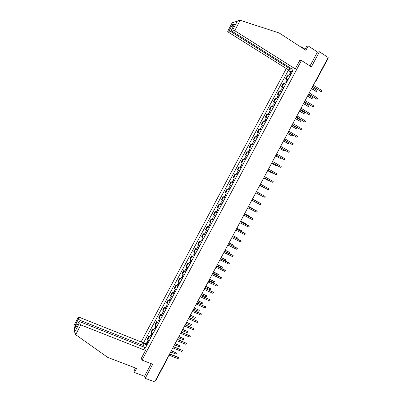 <?xml version="1.0" encoding="UTF-8"?>
<svg xmlns="http://www.w3.org/2000/svg" width="402" height="402" viewBox="0 0 402 402"><rect width="100%" height="100%" fill="white"/><g stroke="black" fill="none" stroke-linecap="round" stroke-linejoin="round"><path stroke-width="0.6" d="M286.284 68.521L141.112 341.936M135.564 368.016L133.997 370.966L134.469 372.483L144.509 376.277L145.207 378.332L154.669 381.9L328.168 57.486L319.444 51.783L317.459 51.999L310.012 65.968M145.207 378.332L152.725 364.252L142.027 360.102L301.455 60.496L311.399 66.858L319.444 51.783M167.262 359.071L156.011 380.101L155.574 380.207M327.489 58.762L327.69 59.124L315.671 81.591M289.832 76.31L287.274 75.717L285.556 78.953L288.103 79.561M286.606 79.606L285.556 78.953M285.742 83.998L283.209 83.365L281.49 86.596L284.013 87.249M282.546 87.244L281.49 86.596M281.661 91.676L279.154 91.003L277.435 94.229L279.933 94.922M278.496 94.867L277.435 94.229M277.586 99.339L275.099 98.626L273.39 101.847L275.862 102.58M274.445 102.48L273.39 101.847M273.516 106.992L271.054 106.234L269.345 109.45L271.797 110.228M270.41 110.078L269.345 109.45M269.451 114.635L267.018 113.831L265.31 117.042L267.737 117.861M266.375 117.665L265.31 117.042M265.395 122.258L262.988 121.419L261.285 124.62L263.682 125.484M262.35 125.238L261.285 124.62M261.345 129.876L258.963 128.992L257.26 132.188L259.637 133.092M258.33 132.801L257.26 132.188M257.305 137.479L254.943 136.549L253.245 139.745L255.597 140.69M254.315 140.348L253.245 139.745M253.27 145.067L250.933 144.097L249.235 147.288L251.562 148.273M250.31 147.886L249.235 147.288M249.24 152.644L246.928 151.634L245.235 154.82L247.537 155.845M246.31 155.413L245.235 154.82M245.215 160.207L242.929 159.157L241.24 162.338L243.517 163.408M242.316 162.926L241.24 162.338M241.2 167.76L238.939 166.669L237.25 169.845L239.502 170.95M239.476 171.001L237.25 169.845M237.19 175.302L234.949 174.166L233.266 177.337L235.497 178.488M233.984 181L234.411 180.186L234.039 179.985L234.557 180.257L233.416 179.659L234.336 177.93L235.477 178.518L233.266 177.337M230.974 181.654L233.19 182.825L230.974 181.654L229.291 184.819L231.492 186.015M229.19 190.342L226.999 189.131L225.321 192.287L226.818 193.151M228.266 189.789L226.999 189.131M225.2 197.849L223.035 196.593L221.356 199.744L223.517 201.015M225.231 197.789L223.035 196.593M221.216 205.337L219.075 204.04L217.402 207.191L219.532 208.502M220.16 204.598L219.075 204.04M217.241 212.814L215.12 211.482L213.452 214.623L215.557 215.974M216.211 212.03L215.12 211.482M213.271 220.281L211.176 218.904L209.507 222.045L211.593 223.437M212.266 219.447L211.176 218.904M209.306 227.738L207.236 226.321L205.568 229.452L207.633 230.889M208.326 226.859L207.236 226.321M205.347 235.18L203.301 233.723L201.638 236.848L203.678 238.326M204.392 234.255L203.301 233.723M201.397 242.607L199.372 241.115L197.714 244.235L199.729 245.748M200.467 241.637L199.372 241.115M197.452 250.024L195.452 248.491L193.794 251.607L195.784 253.159M196.548 249.009L195.452 248.491M193.513 257.431L191.538 255.858L189.88 258.968L191.849 260.561M192.638 256.37L191.538 255.858M189.583 264.828L187.628 263.209L185.975 266.32L187.92 267.948M188.729 263.722L187.628 263.209M185.659 272.209L183.724 270.551L182.076 273.656L184 275.325M184.83 271.059L183.724 270.551M181.739 279.576L179.83 277.882L178.181 280.983L180.081 282.691M180.935 278.38L179.83 277.882M177.825 286.938L175.94 285.204L174.297 288.294L176.171 290.043M177.046 285.696L175.94 285.204M173.92 294.279L172.056 292.51L170.413 295.596L172.267 297.385M173.167 292.998L172.056 292.51M170.021 301.616L168.177 299.807L166.539 302.887L168.373 304.716M169.292 300.284L168.177 299.807M166.126 308.937L164.307 307.088L162.674 310.168L164.478 312.032M165.423 307.565L164.307 307.088M162.237 316.248L160.443 314.359L158.81 317.434L160.594 319.339M161.559 314.831L160.443 314.359M158.358 323.545L156.584 321.62L154.956 324.69L156.715 326.63M157.7 322.087L156.584 321.62M154.484 330.836L152.73 328.871L151.102 331.931L152.845 333.911M153.85 329.328L152.73 328.871M150.614 338.107L148.886 336.107L147.263 339.167L148.976 341.182M150.006 336.559L148.886 336.107M293.204 68.988L292.54 70.239L292.842 70.646M145.825 347.112L145.288 347.177L145.499 347.73L293.073 70.214L292.54 70.239M145.288 347.177L144.66 348.353M143.182 344.449L143.8 343.288L146.705 345.454M292.224 71.807L288.264 70.45L143.594 342.755L143.8 343.288M288.782 70.425L289.435 69.189M141.338 358.157L142.027 360.102M299.59 60.652L301.455 60.496M290.671 71.958L288.264 70.45M146.167 343.78L143.594 342.755M321.092 91.55L312.666 86.475M312.741 86.329L320.997 91.505C321.726 91.596 321.972 91.259 321.731 90.495L313.349 85.199M291.038 74.038L290.46 73.883L290.772 74.204L290.485 74.214L289.832 73.546L290.752 71.807M291.108 73.903L289.832 73.546M292.053 72.129L290.772 71.772M290.52 74.671L290.892 73.973M311.58 88.51L316.118 91.344C316.836 91.435 317.077 91.103 316.841 90.349L312.173 87.395M290.666 74.742L289.37 74.41M316.213 91.39L311.505 88.646M290.294 74.566L290.485 74.214M316.987 99.178L308.56 94.148M308.635 94.013L316.902 99.138C317.62 99.234 317.871 98.902 317.655 98.148L309.238 92.882M312.887 106.796L304.465 101.806M304.53 101.686L312.821 106.761C313.525 106.857 313.776 106.535 313.58 105.786L305.138 100.555M233.894 22.251L232.281 22.577L227.693 31.361L228.658 32.356L287.52 69.295L290.51 69.134L231.024 31.718L229.065 30.959L227.753 31.326M236.451 21.442L236.522 21.04L237.386 21.09M304.872 49.652L305.088 49.245L301.44 46.878L301.224 47.285M301.44 46.878L300.741 46.974M295.214 68.883L234.738 30.713L232.738 29.944L231.306 30.356L232.281 31.376L292.103 69.049L295.214 68.883L299.681 60.642M232.738 29.944L237.326 21.16L239.783 20.16L279.134 32.954L305.872 50.3L308.188 45.949L306.761 46.145L304.887 49.662M308.188 45.949L317.459 51.999M290.942 68.32L290.51 69.134M234.311 24.607L231.371 30.321M229.065 30.959L232.306 24.758L233.15 26.823M75.682 334.675L74.832 331.846L79.134 323.625L80.787 324.916L75.682 334.675L107.761 357.418L136.63 368.423L134.469 372.483M142.991 346.72L143.604 345.564L142.434 342.459L79.651 317.419L78.239 317.359L78.47 319.077L80.093 320.334L79.405 321.65M143.604 345.564L80.093 320.334M141.363 358.222L145.449 350.433L144.228 347.212L80.33 321.886L78.892 321.841L79.134 323.625M145.449 350.433L80.787 324.916M144.509 376.277L151.227 363.669M77.45 324.595L75.43 324.896L78.47 319.077M78.887 321.937L76.084 327.203M78.234 317.454L73.903 325.65L73.983 326.329M286.963 81.706L286.385 81.541L286.701 81.852L286.42 81.852L285.757 81.204L286.681 79.47M287.028 81.581L285.757 81.204M287.968 79.812L286.696 79.435M286.44 82.35L286.817 81.641M307.555 96.033L312.103 98.842C312.806 98.937 313.052 98.611 312.836 97.872L308.148 94.927M286.581 82.42L285.299 82.068M312.188 98.887L307.485 96.163M286.214 82.244L286.42 81.852M282.892 89.365L282.32 89.189L282.641 89.495L282.365 89.485L281.691 88.852L282.616 87.118M282.953 89.249L281.691 88.852M283.892 87.48L282.631 87.088M282.365 90.013L282.747 89.294M303.535 103.55L308.093 106.329C308.786 106.429 309.032 106.113 308.842 105.374L304.128 102.44M282.505 90.083L281.234 89.711M308.163 106.364L303.47 103.666M282.139 89.907L282.365 89.485M308.796 114.399L300.374 109.455M300.435 109.344L308.741 114.369C309.434 114.469 309.691 114.153 309.515 113.414L301.038 108.213M304.711 121.987L296.294 117.088M296.349 116.987L304.671 121.967C305.349 122.072 305.61 121.761 305.455 121.032L296.952 115.861M300.631 129.565L292.214 124.71M292.264 124.62L300.606 129.55C301.274 129.66 301.54 129.354 301.399 128.635L292.867 123.494M278.827 97.008L278.259 96.827L278.586 97.118L278.315 97.103L277.631 96.49L278.556 94.751M278.882 96.902L277.631 96.49M279.822 95.133L278.571 94.726M278.295 97.661L278.681 96.937M299.525 111.047L304.088 113.806C304.771 113.907 305.023 113.595 304.852 112.872L300.113 109.942M278.44 97.731L277.179 97.344M304.148 113.836L299.465 111.158M278.073 97.555L278.315 97.103M274.767 104.636L274.204 104.445L274.536 104.731L274.27 104.706L273.581 104.113L274.501 102.379M274.817 104.54L273.581 104.113M275.757 102.776L274.516 102.354M274.234 105.299L274.626 104.565M295.515 118.54L300.093 121.268C300.761 121.374 301.018 121.067 300.867 120.354L296.108 117.434M274.375 105.369L273.129 104.962M300.133 121.293L295.465 118.64M274.008 105.193L274.27 104.706M270.717 112.253L269.536 111.721L270.456 109.987M270.762 112.168L269.536 111.721M271.697 110.409L270.466 109.967M270.179 112.927L270.576 112.183M291.52 126.017L296.103 128.72C296.761 128.826 297.023 128.529 296.887 127.821L292.108 124.916M270.32 112.997L269.094 112.55L268.265 114.108M296.128 128.735L291.47 126.107M269.958 112.821L270.234 112.299M266.672 119.861L265.496 119.319L266.415 117.585M266.712 119.781L265.496 119.319M267.647 118.027L266.425 117.565M266.129 120.54L266.531 119.791M287.525 133.484L292.118 136.162L292.912 135.278L288.113 132.384M266.275 120.61L265.044 120.168M292.133 136.167L287.485 133.559M265.908 120.429L266.199 119.881M262.637 127.454L261.461 126.906L262.385 125.173M262.672 127.384L261.461 126.906M263.601 125.63L262.39 125.158M262.089 128.143L262.491 127.384M283.541 140.936L288.139 143.589L288.937 142.72M262.23 128.213L261.024 127.73L260.174 129.333M287.862 143.519L283.5 141.007M261.868 128.032L262.179 127.449M258.602 135.032L257.436 134.479L258.355 132.745L259.566 133.223M258.637 134.977L257.436 134.479M258.054 135.73L258.461 134.961M279.561 148.378L284.169 151.006L285.033 150.358M258.195 135.801L256.989 135.318M284.134 150.991L279.526 148.438M257.833 135.62L258.159 135.002M254.582 142.599L253.416 142.037L254.335 140.308L255.536 140.806M254.607 142.554L253.416 142.037M254.024 143.303L254.436 142.529M275.586 155.805L280.204 158.408L281.058 157.941M254.164 143.378L252.974 142.876M280.134 158.383L275.561 155.855M253.803 143.192L254.149 142.544M250.562 150.157L249.406 149.589L250.325 147.856M250.582 150.117L249.406 149.589M251.511 148.373L250.33 147.846M250.004 150.866L250.421 150.087M271.621 163.222L276.249 165.8L277.053 165.488M250.144 150.941L248.964 150.418M276.144 165.76L271.596 163.262M249.783 150.755L250.144 150.077M246.552 157.7L245.396 157.122L246.315 155.393M246.567 157.669L245.396 157.122M247.491 155.926L246.32 155.383M245.989 158.418L246.411 157.629M267.657 170.629L272.295 173.182L273.023 173.001M246.13 158.494L244.959 157.951M272.154 173.126L267.642 170.659M245.768 158.308L246.15 157.594M241.396 164.649L242.557 165.212L241.396 164.649L242.316 162.916M243.481 163.473L242.321 162.91M241.979 165.956L242.406 165.157M263.702 178.021L268.35 180.548L268.958 180.483M242.12 166.031L240.959 165.473M268.174 180.473L263.692 178.046M241.763 165.845L242.155 165.101M238.547 172.749L237.406 172.156L238.326 170.428M238.552 172.739L237.406 172.156M237.979 173.483L238.406 172.679M259.757 185.402L264.858 187.93M238.12 173.558L236.969 172.976L236.049 174.709L237.195 175.292M264.204 187.804L259.752 185.417M237.758 173.368L238.17 172.594M233.416 179.659L234.195 180.076L233.763 180.885M260.476 195.246L255.813 192.774L260.642 195.302M234.12 181.071L232.984 180.473L232.065 182.201L233.2 182.804M230.567 187.759L229.441 187.141M230.135 188.568L229.627 188.287L230.004 188.478L230.426 187.684M257.36 201.744L252.461 199.05L257.129 201.502M230.13 188.573L229.004 187.96L229.788 188.357L230.21 187.568M229.21 190.302L228.09 189.684L229.004 187.96M226.582 195.246L225.467 194.618L226.376 192.905M226.16 196.045L225.653 195.764L226.035 195.945L226.447 195.176M253.496 209.271L248.531 206.397M226.15 196.065L225.03 195.432L225.823 195.814L226.225 195.055M224.115 197.156L225.03 195.432M248.536 206.382L253.029 208.718M222.607 202.729L221.497 202.08L222.391 200.397M222.185 203.518L221.688 203.221L222.07 203.397L222.467 202.653M249.572 216.748L249.295 216.135L244.607 213.733M222.17 203.543L221.065 202.894L221.869 203.256L222.251 202.533M221.256 205.266L220.15 204.613L221.065 202.894M244.622 213.708L249.155 216.045M218.633 210.196L217.542 209.522M218.221 210.97L217.728 210.673L218.115 210.839L218.497 210.12M245.612 224.195L245.386 223.437L240.687 221.055M218.201 211.005L217.105 210.341L217.914 210.688L218.281 210M217.286 212.728L216.191 212.06L217.105 210.341M240.708 221.02L245.28 223.361M214.673 217.648L213.588 216.959M214.261 218.417L213.774 218.105L214.165 218.266L214.532 217.572M241.627 231.617L241.481 230.723L236.778 228.371M214.241 218.462L213.15 217.778L213.97 218.11L214.316 217.452M213.326 220.18L212.246 219.482M236.803 228.326L241.406 230.668M210.713 225.09L209.633 224.396L210.487 222.793M210.311 225.849L209.824 225.532L210.221 225.683L210.578 225.014M237.612 239.004L237.868 238.381L237.587 237.999L232.874 235.672M210.281 225.899L209.206 225.205L210.03 225.517L210.362 224.894M209.372 227.617L208.301 226.904M232.904 235.617L237.542 237.964M210.176 225.773L210.03 225.517M206.764 232.522L205.693 231.813L206.533 230.235M206.367 233.271L205.884 232.944L206.286 233.085L206.623 232.446M233.552 246.356L233.984 245.652L233.698 245.265L228.974 242.959M206.332 233.331L205.261 232.617L206.1 232.914L206.412 232.326M205.422 235.044L204.357 234.326L205.261 232.617M229.009 242.898L233.683 245.25M206.226 233.19L206.1 232.914M288.189 132.238L296.545 137.122L288.149 132.323M296.254 137.057L296.545 137.122C297.204 137.233 297.47 136.931 297.349 136.223L288.792 131.117M292.485 144.68L284.083 139.916M284.124 139.846L292.495 144.68L293.309 143.8L284.722 138.725M288.405 152.212L280.028 147.504M280.058 147.439L288.45 152.227L289.269 151.363L280.656 146.323M284.33 159.735L275.978 155.077M276.003 155.021L284.41 159.76L285.239 158.916L276.601 153.906M280.264 167.242L271.933 162.634M271.958 162.594L280.38 167.282L281.214 166.453L272.551 161.478M276.204 174.734L267.898 170.182M267.913 170.152L276.35 174.795L277.194 173.981L268.511 169.036M272.154 182.212L263.868 177.714M263.878 177.694L272.335 182.292L273.179 181.493L264.476 176.584M268.109 189.674L259.843 185.237M259.853 185.227L268.32 189.779L269.174 188.99L260.446 184.116M264.315 197.251L255.828 192.749L264.315 197.251L265.169 196.477L256.421 191.638M252.411 199.141L260.903 203.613L252.406 199.151M251.813 200.256L260.315 204.713L261.174 203.95L260.903 203.613M248.406 206.628L256.727 210.949M247.808 207.749L256.325 212.161L257.185 211.412L248.396 206.648M244.406 214.105L252.778 218.407M243.803 215.236L252.335 219.598L253.2 218.864L244.391 214.13M240.416 221.567L248.833 225.849M239.808 222.703L248.356 227.024L249.225 226.296L240.396 221.602M236.431 229.019L244.888 233.281M235.818 230.165L244.386 234.436L245.255 233.723L236.406 229.065M232.451 236.456L240.954 240.708M231.833 237.612L240.416 241.838L241.29 241.135L232.421 236.512M228.482 243.883L237.019 248.119M227.859 245.044L236.456 249.225L237.331 248.531L228.447 243.949M224.517 251.3L233.09 255.516L224.477 251.376M223.889 252.466L232.502 256.602L233.376 255.918L232.869 255.315M220.557 258.702L229.155 262.893M219.924 259.878L228.557 263.968L229.431 263.29L220.512 258.787M216.603 266.094L225.226 270.255M215.969 267.275L224.612 271.32L225.492 270.652L216.552 266.184M212.658 273.471L221.306 277.606M212.02 274.661L220.678 278.661L221.557 278.003L212.603 273.576M202.819 239.939L201.769 239.195M202.427 240.677L201.95 240.346L202.352 240.476L202.678 239.863M229.346 253.622L230.1 252.913L229.813 252.516L225.085 250.24M202.387 240.748L201.327 240.019L202.171 240.295L202.467 239.743M201.477 242.456L200.432 241.708M225.12 250.165L229.818 252.521M202.291 240.597L202.171 240.295M198.879 247.346L197.839 246.587M198.493 248.074L198.02 247.732L198.427 247.858L198.744 247.27M220.623 258.576L225.361 260.828L226.225 260.159L221.195 257.506M198.447 248.15L197.402 247.406L198.251 247.667L198.528 247.145M197.543 249.858L196.508 249.089M221.241 257.421L225.954 259.767M198.357 247.994L198.251 247.667M194.945 254.737L193.92 253.958M194.563 255.456L194.101 255.109L194.513 255.225L194.809 254.662M216.743 265.828L221.492 268.054L222.356 267.4L217.316 264.757M194.518 255.546L193.478 254.788L194.337 255.029L194.598 254.541M193.613 257.25L192.573 256.486L193.478 254.788M217.366 264.667L222.1 267.008M194.432 255.376L194.337 255.029M191.02 262.124L190 261.325M190.643 262.828L190.181 262.476L190.598 262.581L190.885 262.044M212.874 273.069L217.628 275.269L218.492 274.621L213.442 272.003M190.593 262.928L189.563 262.149L190.432 262.375L190.674 261.923M189.689 264.627L188.674 263.823M213.497 271.903L218.246 274.234M190.513 262.747L190.432 262.375M208.718 280.837L217.392 284.943M208.075 282.038L216.748 285.988L217.628 285.34L217.331 284.912L208.658 280.953M187.101 269.491L186.096 268.677M186.729 270.189L186.272 269.827L186.694 269.928L186.965 269.415M209.005 280.3L213.769 282.475L214.633 281.837L209.573 279.234M186.674 270.295L185.654 269.506L186.533 269.712L186.754 269.29M185.769 271.993L184.769 271.174M209.633 279.124L214.402 281.45M186.598 270.109L186.533 269.712M204.784 288.194L213.477 292.269M204.136 289.4L212.829 293.309L213.708 292.661L213.407 292.229L204.718 288.314M183.186 276.852L182.191 276.018M182.825 277.536L182.372 277.169L182.794 277.259L183.051 276.772M205.146 287.515L209.919 289.671L210.784 289.038L205.713 286.455M182.764 277.651L181.754 276.847L182.639 277.038L182.845 276.646M181.86 279.35L180.87 278.511M205.779 286.335L210.563 288.651M182.689 277.455L182.639 277.038M200.854 295.535L209.573 299.585M200.206 296.751L208.914 300.616L209.794 299.977L209.487 299.535L200.784 295.666M179.282 284.199L178.297 283.345M178.92 284.872L178.473 284.495L178.9 284.581L179.146 284.119M201.291 294.726L206.07 296.852L206.94 296.229L201.859 293.661M178.855 284.998L177.855 284.174L178.749 284.35L178.935 283.993M177.955 286.691L176.975 285.832M201.925 293.535L206.723 295.842M178.789 284.792L178.749 284.35M196.935 302.867L205.673 306.887M196.282 304.088L205 307.907L205.884 307.274L205.578 306.832L196.859 303.007M175.383 291.53L174.408 290.661M175.026 292.199L174.584 291.812L175.016 291.887L175.247 291.455M197.442 301.917L202.231 304.023L203.1 303.404L202.799 302.967L198.01 300.862M174.955 292.329L173.965 291.49L174.865 291.651L175.036 291.329M174.056 294.023L173.086 293.148M198.08 300.721L202.894 303.023M174.895 292.118L174.865 291.651M193.02 310.183L201.784 314.178M192.362 311.414L201.1 315.188L201.98 314.565L201.673 314.118L192.94 310.339M171.488 298.857L170.523 297.967M171.136 299.51L170.699 299.118L171.136 299.188L171.352 298.776M193.598 309.103L198.397 311.183L199.266 310.57L198.965 310.128L194.166 308.048M171.061 299.651L170.081 298.797L170.991 298.942L171.146 298.651M170.167 301.339L169.207 300.445M194.246 307.902L199.07 310.193M171.006 299.43L170.991 298.942M189.116 317.495L197.895 321.459M188.453 318.731L197.201 322.459L198.085 321.841L197.774 321.389L189.025 317.655M167.599 306.163L166.644 305.259M167.257 306.811L166.82 306.414L167.262 306.475L167.463 306.088M189.764 316.279L194.568 318.334L195.437 317.726L195.136 317.278L190.327 315.218M167.177 306.962L166.202 306.093L167.257 305.957M166.282 308.646L165.328 307.736M190.412 315.062L195.251 317.349M167.121 306.731L167.121 306.218M185.211 324.786L194.01 328.725M184.543 326.037L193.312 329.72L194.191 329.107L193.885 328.65L185.121 324.957M163.72 313.465L162.775 312.545M163.378 314.103L162.951 313.696L163.584 313.389M185.935 323.439L190.749 325.469L191.613 324.866L191.312 324.419L186.498 322.384M163.297 314.258L162.333 313.374L163.378 313.258M162.403 315.942L161.458 315.012M186.583 322.218L191.437 324.494M163.247 314.017L163.257 313.485M181.317 332.072L190.136 335.982M180.644 333.328L189.427 336.966L190.307 336.358L190 335.901L181.222 332.253M159.84 320.751L158.911 319.811M159.509 321.379L159.081 320.962L159.71 320.675M182.111 330.59L186.93 332.6L187.799 332.002L187.493 331.549L182.674 329.534M159.423 321.545L158.468 320.645L159.504 320.545M158.529 323.223L157.599 322.278M182.764 329.364L187.628 331.63M159.378 321.293L159.398 320.736M177.428 339.343L186.262 343.223M176.754 340.605L185.548 344.202L186.433 343.599L186.121 343.137L177.327 339.534M155.976 328.027L155.051 327.072M155.644 328.645L155.222 328.223L155.84 327.952M178.292 337.725L183.121 339.71L183.99 339.122L183.684 338.665L178.855 336.675M155.554 328.821L154.609 327.906L155.634 327.816M154.659 330.499L153.74 329.534M178.95 336.494L183.83 338.755M155.514 328.56L155.549 327.982M173.543 346.604L182.397 350.459M172.865 347.876L181.674 351.428L182.558 350.825L182.247 350.363L173.438 346.805M152.112 335.293L151.197 334.318M151.79 335.896L151.368 335.469L151.976 335.213M174.478 344.856L179.317 346.815L180.186 346.228L179.88 345.77L175.041 343.805M151.69 336.082L150.755 335.152L151.775 335.082M150.8 337.755L149.891 336.775M175.141 343.615L180.031 345.866M151.66 335.816L151.705 335.213M169.669 353.855L178.227 357.262L178.538 357.674M168.986 355.132L177.81 358.639L178.694 358.046L178.377 357.574L169.554 354.061M148.253 342.544L147.353 341.554M147.936 343.142L147.524 342.705L148.122 342.464M170.674 351.971L175.518 353.911L176.388 353.328L176.081 352.866L171.237 350.921M147.835 343.333L146.906 342.388L147.916 342.333M146.946 345.006L146.047 344.006M171.342 350.72L176.237 352.966M147.805 343.057L147.866 342.429M151.388 332.6L153.021 329.529M155.247 325.339L156.886 322.258M159.117 318.062L160.755 314.982M162.991 310.776L164.629 307.691M166.87 303.48L168.513 300.389M170.755 296.168L172.398 293.073M174.644 288.847L176.292 285.747M178.543 281.516L180.191 278.41M182.448 274.169L184.101 271.059M186.357 266.812L188.015 263.697M190.272 259.446L191.935 256.325M194.196 252.064L195.859 248.938M198.126 244.672L199.789 241.542M202.06 237.265L203.729 234.13M206.005 229.849L207.673 226.708M209.955 222.422L211.628 219.276M213.909 214.98L215.583 211.829M217.869 207.527L219.547 204.372M221.839 200.06L223.517 196.9M225.813 192.583L227.497 189.417M229.793 185.096L231.482 181.925M233.778 177.594L235.471 174.418M237.773 170.081L239.466 166.895M241.773 162.554L243.471 159.368M245.783 155.016L247.481 151.82M249.798 147.464L251.496 144.268M253.818 139.901L255.516 136.7M257.843 132.323L259.546 129.117M261.878 124.736L263.586 121.525M265.918 117.138L267.626 113.917M269.963 109.525L271.677 106.299M274.013 101.897L275.732 98.666M278.073 94.259L279.797 91.023M282.144 86.611L283.867 83.37M286.214 78.948L287.943 75.702M147.534 339.851L149.167 336.786M166.855 359.107L167.282 359.031L167.358 358.172M314.972 82.164L315.655 81.621L315.439 81.294M320.997 91.505L320.675 91.495M315.806 91.334L316.118 91.344M316.902 99.138L316.585 99.118M312.821 106.761L312.505 106.731M237.326 21.16L232.22 22.778M232.306 24.758L234.657 24.04M240.195 20.281L234.738 30.713M231.507 30.788L231.024 31.718M74.043 325.469L74.832 331.846M75.807 327.821L75.43 324.896M311.796 98.822L312.103 98.842M307.791 106.304L308.093 106.329M308.741 114.369L308.434 114.329M304.671 121.967L304.364 121.917M300.606 129.55L300.304 129.494M303.791 113.771L304.088 113.806M299.802 121.223L300.093 121.268M295.817 128.67L296.103 128.72M291.837 136.097L292.118 136.162M283.897 150.926L284.169 151.006M279.938 158.323L280.204 158.408M275.983 165.704L276.249 165.8M272.038 173.076L272.295 173.182M268.094 180.438L268.35 180.548M264.159 187.784L264.41 187.905M292.495 144.68L292.204 144.609M288.45 152.227L288.164 152.147M284.41 159.76L284.134 159.669M280.38 167.282L280.104 167.187M276.35 174.795L276.084 174.689M272.335 182.292L272.069 182.176M268.32 189.779L268.064 189.654M205.578 306.832L205.397 306.575M201.673 314.118L201.492 313.851M198.789 309.877L198.965 310.128M197.774 321.389L197.603 321.118M194.965 317.017L195.136 317.278M193.885 328.65L193.714 328.369M191.146 324.148L191.312 324.419M190 335.901L189.834 335.61M187.332 331.268L187.493 331.549M186.121 343.137L185.96 342.841M183.528 338.378L183.684 338.665M182.247 350.363L182.091 350.057M179.729 345.479L179.88 345.77M178.377 357.574L178.227 357.262M175.935 352.564L176.081 352.866M288.616 75.822L289.385 74.38M236.914 21.291L236.522 21.04M231.306 30.356L234.456 24.331M232.758 26.386L233.497 26.165M227.693 31.361L232.281 22.577M78.892 321.841L75.938 327.489M73.933 325.6L78.239 317.359M73.903 325.65L74.722 332.333M284.536 83.505L285.314 82.038M280.455 91.174L281.249 89.686M276.385 98.832L277.189 97.319M272.325 106.475L273.139 104.942M264.214 121.726L265.054 120.148M256.134 136.926L256.999 135.303M252.104 144.509L252.979 142.861M248.079 152.077L248.969 150.408M244.064 159.634L244.964 157.946M240.054 167.177L240.964 165.468M229.436 187.146L230.356 185.417M217.537 209.532L218.417 207.874M213.583 216.969L214.447 215.341M212.241 219.497L213.15 217.778M208.296 226.919L209.206 225.205M201.759 239.215L202.583 237.662M200.422 241.728L201.327 240.019M197.829 246.602L198.638 245.079M196.498 249.109L197.402 247.406M193.905 253.984L194.704 252.486M189.99 261.35L190.774 259.878M188.659 263.848L189.563 262.149M186.081 268.702L186.85 267.26M184.754 271.199L185.654 269.506M182.176 276.043L182.93 274.626M180.85 278.536L181.754 276.847M178.282 283.375L179.021 281.983M176.955 285.862L177.855 284.174M174.388 290.696L175.116 289.329M173.066 293.179L173.965 291.49M170.503 298.003L171.217 296.661M169.187 300.48L170.081 298.797M166.624 305.299L167.322 303.982M165.307 307.776L166.202 306.093M162.755 312.58L163.438 311.294M161.438 315.052L162.333 313.374M158.885 319.851L159.559 318.59M157.574 322.324L158.468 320.645M155.026 327.112L155.685 325.876M153.72 329.58L154.609 327.906M151.172 334.363L151.82 333.152M149.866 336.821L150.755 335.152M147.328 341.599L147.956 340.414M146.021 344.057L146.906 342.388"/></g></svg>
